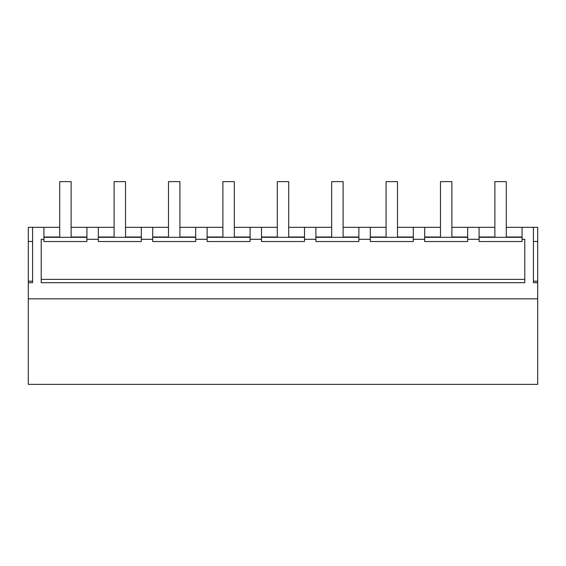 <?xml version="1.0" encoding="UTF-8"?>
<svg xmlns="http://www.w3.org/2000/svg" width="566" height="566" viewBox="0 0 566 566"><rect width="100%" height="100%" fill="white"/><g stroke="black" fill="none" stroke-linecap="round" stroke-linejoin="round"><path stroke-width="0.85" d="M28.3 298.841L537.7 298.841L537.7 384.364L28.3 384.364L28.3 227.32L59.706 227.32M71.132 227.32L114.106 227.32M125.525 227.32L168.498 227.32M179.917 227.32L222.891 227.32M234.317 227.32L277.29 227.32M288.71 227.32L331.683 227.32M343.109 227.32L386.083 227.32M397.502 227.32L440.475 227.32M451.894 227.32L494.868 227.32M506.294 227.32L537.7 227.32L537.7 241.47L533.42 241.47M43.929 227.32L43.929 239.284L41.219 239.284L41.219 282.689L524.781 282.689L524.781 239.284L522.071 239.284L522.071 227.32M28.3 282.689L32.58 282.689L32.58 227.32M537.7 298.841L537.7 282.689L533.42 282.689L533.42 227.32M32.58 282.689L32.58 281.175L28.3 281.175M28.3 241.47L32.58 241.47M86.916 227.32L86.916 239.284L98.321 239.284L98.321 227.32M98.321 239.284L98.321 241.519L141.309 241.519L141.309 227.32M141.309 239.284L152.714 239.284L152.714 227.32M152.714 239.284L152.714 241.519L195.702 241.519L195.702 227.32M195.702 239.284L207.114 239.284L207.114 227.32M207.114 239.284L207.114 241.519L250.101 241.519L250.101 227.32M250.101 239.284L261.506 239.284L261.506 227.32M261.506 239.284L261.506 241.519L304.494 241.519L304.494 227.32M304.494 239.284L315.899 239.284L315.899 227.32M315.899 239.284L315.899 241.519L358.886 241.519L358.886 227.32M358.886 239.284L370.298 239.284L370.298 227.32M370.298 239.284L370.298 241.519L413.286 241.519L413.286 227.32M413.286 239.284L424.691 239.284L424.691 227.32M424.691 239.284L424.691 241.519L467.679 241.519L467.679 227.32M467.679 239.284L479.084 239.284L479.084 227.32M479.084 239.284L479.084 241.519L522.071 241.519L522.071 239.284M533.42 282.689L533.42 281.175L537.7 281.175L537.7 282.689M537.7 241.47L537.7 281.175M43.929 239.284L43.929 241.519L86.916 241.519L86.916 239.284M524.781 282.689L524.781 279.378L41.219 279.378L41.219 282.689M98.321 237.317L141.309 237.317M98.321 236.998L114.106 236.998M125.525 236.998L141.309 236.998M152.714 237.317L195.702 237.317M152.714 236.998L168.498 236.998M179.917 236.998L195.702 236.998M207.114 237.317L250.101 237.317M207.114 236.998L222.891 236.998M234.317 236.998L250.101 236.998M261.506 237.317L304.494 237.317M261.506 236.998L277.29 236.998M288.71 236.998L304.494 236.998M315.899 237.317L358.886 237.317M315.899 236.998L331.683 236.998M343.109 236.998L358.886 236.998M370.298 237.317L413.286 237.317M370.298 236.998L386.083 236.998M397.502 236.998L413.286 236.998M424.691 237.317L467.679 237.317M424.691 236.998L440.475 236.998M451.894 236.998L467.679 236.998M479.084 237.317L522.071 237.317M479.084 236.998L494.868 236.998M506.294 236.998L522.071 236.998M43.929 237.317L86.916 237.317M43.929 236.998L59.706 236.998M71.132 236.998L86.916 236.998M59.706 237.317L59.706 181.636L71.132 181.636L71.132 237.317M114.106 237.317L114.106 181.636L125.525 181.636L125.525 237.317M168.498 237.317L168.498 181.636L179.917 181.636L179.917 237.317M222.891 237.317L222.891 181.636L234.317 181.636L234.317 237.317M277.29 237.317L277.29 181.636L288.71 181.636L288.71 237.317M331.683 237.317L331.683 181.636L343.109 181.636L343.109 237.317M386.083 237.317L386.083 181.636L397.502 181.636L397.502 237.317M440.475 237.317L440.475 181.636L451.894 181.636L451.894 237.317M494.868 237.317L494.868 181.636L506.294 181.636L506.294 237.317"/></g></svg>

